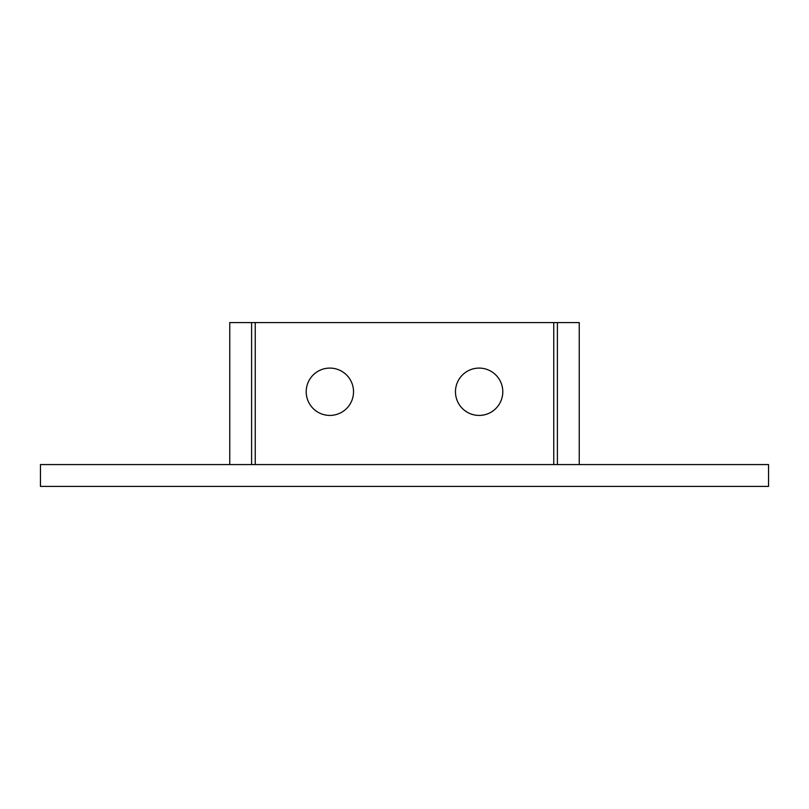 <?xml version="1.0" encoding="UTF-8"?>
<svg xmlns="http://www.w3.org/2000/svg" width="809" height="809" viewBox="0 0 809 809"><rect width="100%" height="100%" fill="white"/><g stroke="black" fill="none" stroke-linecap="round" stroke-linejoin="round"><path stroke-width="1.21" d="M768.55 464.568L768.55 486.411L40.45 486.411L40.45 464.568L768.55 464.568M229.756 464.568L229.756 322.589L579.244 322.589L579.244 464.568M251.599 322.589L251.599 464.568M353.533 391.758A23.663 23.663 0 0 0 329.87 368.095A23.663 23.663 0 0 0 306.207 391.758A23.663 23.663 0 0 0 329.87 415.421A23.663 23.663 0 0 0 353.533 391.758M502.793 391.758A23.663 23.663 0 0 0 479.13 368.095A23.663 23.663 0 0 0 455.467 391.758A23.663 23.663 0 0 0 479.13 415.421A23.663 23.663 0 0 0 502.793 391.758M557.401 322.589L557.401 464.568M255.239 322.589L255.239 464.568M553.76 322.589L553.76 464.568"/></g></svg>
